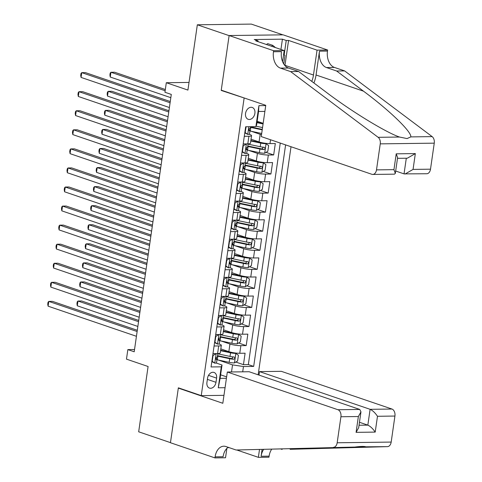 <?xml version="1.0" encoding="UTF-8"?>
<svg xmlns="http://www.w3.org/2000/svg" width="482" height="482" viewBox="0 0 482 482"><rect width="100%" height="100%" fill="white"/><g stroke="black" fill="none" stroke-linecap="round" stroke-linejoin="round"><path stroke-width="0.72" d="M245.549 113.445A6.254 4.549 108.8 0 0 248.206 119.307A6.254 4.549 108.8 0 0 254.894 113.324A6.254 4.549 108.8 0 0 252.243 107.462A6.254 4.549 108.8 0 0 245.549 113.445M282.85 34.843L251.333 24.1L197.331 24.793L229.113 35.632L221.214 90.435L244.946 98.232M258.153 374.809L291.02 146.733M244.103 98.238L201.247 395.632L178.358 387.829L170.465 442.633L138.677 431.8L148.088 366.507L126.477 359.138L127.844 349.607L134.207 351.77L171.291 94.418L164.934 92.249L166.308 82.717L187.92 90.086L197.331 24.793M220.822 348.89L228.848 351.625A7.82 1.344 8.2 0 0 239.771 353.288L245.097 353.216L243.452 364.657L235.825 362.054M221.069 340.973L229.944 344.003A7.82 1.344 8.2 0 0 240.867 345.66L246.2 345.594L238.572 342.991M246.2 345.594L247.844 334.153L242.518 334.225A7.82 1.344 8.2 0 1 231.595 332.562L223.57 329.827M226.317 310.763L234.342 313.499A7.82 1.344 8.2 0 0 245.266 315.156L250.592 315.089L248.947 326.531L241.319 323.928M229.064 291.7L237.09 294.436A7.82 1.344 8.2 0 0 248.013 296.093L253.339 296.026L251.694 307.462L244.067 304.865M231.812 272.637L239.837 275.373A7.82 1.344 8.2 0 0 250.761 277.03L256.087 276.963L254.436 288.399L246.814 285.802M234.559 253.574L242.585 256.31A7.82 1.344 8.2 0 0 253.508 257.966L258.834 257.9L257.183 269.336L249.562 266.739M237.307 234.511L245.332 237.246A7.82 1.344 8.2 0 0 256.255 238.903L261.581 238.837L259.931 250.272L252.309 247.676M240.054 215.448L248.073 218.183A7.82 1.344 8.2 0 0 259.003 219.84L264.329 219.774L262.678 231.209L255.056 228.613M242.801 196.385L250.821 199.12A7.82 1.344 8.2 0 0 261.75 200.777L267.076 200.711L265.425 212.146L257.804 209.55M245.549 177.322L253.568 180.057A7.82 1.344 8.2 0 0 264.491 181.714L269.824 181.648L268.173 193.083L260.551 190.486M248.296 158.259L256.316 160.994A7.82 1.344 8.2 0 0 267.239 162.651L272.571 162.585L270.92 174.02L263.299 171.423M251.044 139.196L259.063 141.931A7.82 1.344 8.2 0 0 269.986 143.588L275.318 143.522L273.668 154.957L266.04 152.36M244.296 136.31L248.899 136.249A7.82 1.344 -171.8 0 0 251.556 135.629A7.82 1.344 -171.8 0 0 249.652 134.442L249.134 134.261M241.548 155.373L246.151 155.312A7.82 1.344 -171.8 0 0 248.808 154.692A7.82 1.344 -171.8 0 0 246.905 153.505L246.386 153.324M238.801 174.436L243.41 174.376A7.82 1.344 -171.8 0 0 246.061 173.755A7.82 1.344 -171.8 0 0 244.157 172.568L243.639 172.387M236.053 193.499L240.663 193.439A7.82 1.344 -171.8 0 0 243.314 192.818A7.82 1.344 -171.8 0 0 241.416 191.631L240.892 191.45M233.306 212.562L237.915 212.502A7.82 1.344 -171.8 0 0 240.566 211.881A7.82 1.344 -171.8 0 0 238.668 210.694L238.144 210.513M230.559 231.625L235.168 231.565A7.82 1.344 -171.8 0 0 237.819 230.944A7.82 1.344 -171.8 0 0 235.921 229.757L235.397 229.577M227.811 250.688L232.42 250.628A7.82 1.344 -171.8 0 0 235.071 250.007A7.82 1.344 -171.8 0 0 233.174 248.82L232.649 248.64M225.064 269.751L229.673 269.691A7.82 1.344 -171.8 0 0 232.324 269.07A7.82 1.344 -171.8 0 0 230.426 267.884L229.902 267.703M222.323 288.814L226.926 288.754A7.82 1.344 -171.8 0 0 229.577 288.14A7.82 1.344 -171.8 0 0 227.679 286.947L227.155 286.766M219.575 307.877L224.178 307.817A7.82 1.344 -171.8 0 0 226.835 307.203A7.82 1.344 -171.8 0 0 224.931 306.01L224.407 305.835M216.828 326.941L221.431 326.88A7.82 1.344 -171.8 0 0 224.088 326.266A7.82 1.344 -171.8 0 0 222.184 325.073L221.666 324.898M215.984 382.31L216.593 378.117A6.061 4.404 108.8 0 0 214.02 372.435A6.061 4.404 108.8 0 0 207.543 378.231L206.935 382.425A6.061 4.404 108.8 0 0 209.507 388.106A6.061 4.404 108.8 0 0 215.984 382.31L207.374 379.376M223.961 395.336L201.247 395.632M264.877 111.396L258.563 111.475L256.641 124.82L255.888 126.633L245.669 126.76L211.056 366.959L221.274 366.832L222.027 365.019L216.171 363.024M255.888 126.633L258.912 105.66L265.721 105.576M231.517 371.965L232.541 364.886L243.464 366.543L253.683 366.41L285.603 144.889M243.464 366.543L242.699 371.821M225.064 387.709L218.256 387.799L221.274 366.832M251.285 131.279L260.166 134.303L259.063 141.931M248.537 150.342L257.418 153.366L256.316 160.994M245.79 169.405L254.671 172.429L253.568 180.057M243.042 188.468L251.923 191.493L250.821 199.12M240.295 207.531L249.176 210.556L248.073 218.183M237.548 226.594L246.429 229.619L245.332 237.246M234.8 245.657L243.681 248.682L242.585 256.31M232.053 264.72L240.934 267.745L239.837 275.373M229.305 283.784L238.186 286.814L237.09 294.436M226.558 302.847L235.439 305.877L234.342 313.499M223.817 321.91L232.692 324.94L231.595 332.562M214.08 346.004L218.683 345.943A7.82 1.344 8.2 0 0 221.34 345.329A7.82 1.344 8.2 0 0 219.437 344.136L218.918 343.961M243.452 364.657L248.338 364.591L280.259 143.07M273.668 154.957L268.341 155.023A7.82 1.344 -171.8 0 1 257.418 153.366M270.92 174.02L265.594 174.092A7.82 1.344 -171.8 0 1 254.671 172.429M268.173 193.083L262.847 193.155A7.82 1.344 -171.8 0 1 251.923 191.493M265.425 212.146L260.099 212.219A7.82 1.344 -171.8 0 1 249.176 210.556M262.678 231.209L257.352 231.282A7.82 1.344 -171.8 0 1 246.429 229.619M259.931 250.272L254.604 250.345A7.82 1.344 -171.8 0 1 243.681 248.682M257.183 269.336L251.857 269.408A7.82 1.344 -171.8 0 1 240.934 267.745M254.436 288.399L249.11 288.471A7.82 1.344 -171.8 0 1 238.186 286.814M251.694 307.462L246.362 307.534A7.82 1.344 -171.8 0 1 235.439 305.877M248.947 326.531L243.615 326.597A7.82 1.344 -171.8 0 1 232.692 324.94M212.978 353.631L217.587 353.571A7.82 1.344 8.2 0 0 220.238 352.951L221.34 345.329M215.725 334.568L220.334 334.508A7.82 1.344 8.2 0 0 222.985 333.887L224.088 326.266M218.473 315.505L223.082 315.445A7.82 1.344 8.2 0 0 225.733 314.824L226.835 307.203M221.22 296.442L225.823 296.382A7.82 1.344 8.2 0 0 228.48 295.761L229.577 288.14M223.967 277.379L228.57 277.319A7.82 1.344 8.2 0 0 231.227 276.698L232.324 269.07M226.715 258.316L231.318 258.256A7.82 1.344 8.2 0 0 233.975 257.635L235.071 250.007M229.462 239.247L234.065 239.193A7.82 1.344 8.2 0 0 236.722 238.572L237.819 230.944M232.21 220.184L236.813 220.129A7.82 1.344 8.2 0 0 239.47 219.509L240.566 211.881M234.957 201.121L239.56 201.066A7.82 1.344 8.2 0 0 242.217 200.446L243.314 192.818M237.704 182.057L242.307 182.003A7.82 1.344 8.2 0 0 244.964 181.383L246.061 173.755M240.452 162.994L245.055 162.934A7.82 1.344 8.2 0 0 247.712 162.32L248.808 154.692M243.199 143.931L247.802 143.871A7.82 1.344 8.2 0 0 250.459 143.256L251.556 135.629M222.027 365.019L220.105 378.364L226.42 378.286M220.617 374.821L226.624 376.87M218.322 360.036L232.541 364.886M189.022 82.428L166.308 82.717M134.526 349.516L127.844 349.607M257.153 121.277L263.16 123.326M248.338 364.591L253.683 366.41M261.521 134.707A7.82 1.344 -171.8 0 1 260.166 134.303M220.105 378.364L218.256 387.799M258.912 105.66L258.563 111.475M221.214 90.435L222.063 90.429M216.075 353.589L213.026 355.583L212.201 361.301L214.845 363.169A5.181 0.892 8.2 0 0 216.532 362.765L217.051 359.138A5.181 0.892 8.2 0 0 216.894 358.873L215.846 358.012M214.845 363.169L211.827 361.645M216.219 353.637A5.181 0.892 8.2 0 0 217.129 353.577M212.917 354.083L213.671 353.619M137.298 330.291L52.436 301.358L48.784 301.407L137.123 331.526M48.098 306.172L47.748 304.166L48.019 302.256L48.784 301.407L48.098 306.172L136.436 336.291M217.858 353.565L217.382 356.855A5.181 0.892 -171.8 0 1 216.635 357.192C215.605 358.042 215.496 358.807 216.304 359.482A5.181 0.892 8.2 0 0 217.051 359.138M213.026 355.583L212.713 355.475M211.887 361.199L212.201 361.301M216.966 359.753A14.954 2.567 -171.8 0 0 217.328 359.825L229.167 362.331A5.181 0.892 -171.8 0 0 234.403 362.922L237.596 360.976L238.421 355.258L235.776 353.39A5.181 0.892 -171.8 0 1 230.541 352.8L220.563 350.691M235.776 353.39L234.132 352.83M234.113 352.824A2.639 0.452 -171.8 0 1 231.493 352.523L220.629 350.227M138.72 320.446L81.627 300.985L77.976 301.033L77.289 305.799L137.852 326.447M217.484 356.126A14.954 2.567 8.2 0 0 217.852 356.204L229.685 358.71A5.181 0.892 8.2 0 0 233.674 359.259C235.114 358.554 235.228 357.789 234.005 356.969A5.181 0.892 -171.8 0 1 230.016 356.421L218.177 353.921A14.954 2.567 -171.8 0 1 217.816 353.842M233.095 356.897L231.842 358.632A2.639 0.452 -171.8 0 1 230.637 358.433L218.804 355.933A12.418 2.133 -171.8 0 1 217.557 355.65M138.539 321.681L77.976 301.033L77.216 301.883L76.939 303.793L77.289 305.799M266.456 44.519L267.715 43.645L272.8 45.38L275.457 47.585M283.657 54.406L284.964 55.496L283.741 63.973M271.541 46.254L272.8 45.38M227.323 372.02L337.93 409.73L359.753 409.447L249.146 371.736L227.323 372.02L222.817 403.283L178.322 388.112L170.447 442.729L214.948 457.9L225.528 457.761L226.883 448.368M259.003 375.098L259.509 371.604L281.331 371.327L391.938 409.037A5.862 3.904 89.3 0 1 394.927 416.056L391.179 442.078A5.862 3.904 89.3 0 1 387.48 446.639L290.098 449.314L366.121 446.916C364.663 446.224 360.898 446.272 354.83 447.061L236.09 450.007L225.919 446.543A13.683 9.104 -90.7 0 0 223.823 446.199A13.683 9.104 -90.7 0 0 215.099 456.852L214.948 457.9M280.602 448.905L282.109 449.417M394.927 416.056L377.484 416.279L375.207 432.101L356.084 432.348L358.367 416.526L340.925 416.749L337.171 442.771L391.179 442.078M354.83 447.061L236.09 450.007M229.149 447.639L227.679 447.664M271.752 449.146A13.683 9.104 -90.7 0 0 269.107 456.159L268.956 457.207L258.37 457.34L259.503 449.483M236.837 450.001L258.37 457.34M179.165 388.1L178.322 388.112M259.509 371.604L370.116 409.314L391.938 409.037M263.672 449.369A13.683 9.104 -90.7 0 0 261.111 456.261L262.1 449.411M333.472 447.332A5.862 3.904 -90.7 0 0 337.171 442.771M340.925 416.749A5.862 3.904 -90.7 0 0 337.93 409.73M387.48 446.639L365.922 446.814M228.161 447.308A13.683 9.104 -90.7 0 0 223.088 456.749L215.099 456.852M359.458 422.28L367.838 425.136L370.116 409.314C372.646 410.459 375.098 412.779 377.484 416.279M375.207 432.101C372.821 428.606 370.363 426.281 367.838 425.136L359.03 425.251M356.084 432.348L358.686 427.667L360.964 411.845L359.753 409.447M358.367 416.526L360.964 411.845M395.668 171.026L404.043 173.882L406.302 158.217M290.622 71.601L298.611 71.499L325.452 91.646C350.715 110.914 385.684 132.345 399.506 137.039L407.067 138.575L410.797 136.894C411.857 132.008 389.516 110.414 363.476 91.158L336.635 71.011L326.465 67.54A13.683 9.104 89.3 0 1 319.488 51.164L327.477 51.062L327.633 50.014L283.133 34.843L229.125 35.535L221.256 90.152L265.757 105.323L261.25 136.587L371.857 174.297A5.862 3.904 -90.7 0 0 372.761 174.442A5.862 3.904 -90.7 0 0 376.496 169.881L380.25 143.859A5.862 3.904 -90.7 0 0 378.147 137.316L290.622 71.601L280.452 68.131A13.683 9.104 89.3 0 1 273.475 51.755L273.625 50.706L229.125 35.535M336.635 71.011L344.63 70.908L334.454 67.438A13.683 9.104 89.3 0 1 327.477 51.062M273.475 51.755L281.464 51.652A13.683 9.104 89.3 0 0 288.441 68.028L298.611 71.499M376.496 169.881L393.939 169.652L396.222 153.83L415.339 153.583L413.062 169.411L430.504 169.182L434.252 143.16L380.25 143.859M410.797 136.894L432.155 136.623L344.63 70.908M273.625 50.706L284.205 50.568L255.731 40.862L258.063 40.831L257.948 41.621M280.94 49.453L282.422 39.169L254.249 39.53L258.063 40.831M282.422 39.169L286.236 40.47L288.567 40.44L317.048 50.146L327.633 50.014M311.806 81.404A21.997 15.984 108.8 0 0 313.463 75.023L317.048 50.146M284.205 50.568L282.603 61.708M313.903 82.976A25.468 18.503 108.8 0 0 316.053 74.993L319.488 51.164M432.155 136.623A5.862 3.904 89.3 0 1 434.252 143.16M430.504 169.182A5.862 3.904 89.3 0 1 426.763 173.749L404.043 173.882M288.567 40.44L284.983 65.317A21.997 15.984 -71.2 0 1 284.946 65.594M284.163 54.828L286.236 40.47M393.939 169.652L395.324 173.412L394.463 174.165L372.761 174.442M396.222 153.83L397.602 157.584L395.324 173.412M415.339 153.583L407.338 158.204L397.493 158.331M413.062 169.411L405.061 174.026M218.816 334.526L215.773 336.52L214.948 342.238L217.593 344.106A5.181 0.892 8.2 0 0 219.28 343.702L219.798 340.075A5.181 0.892 8.2 0 0 219.641 339.81L218.593 338.948M217.593 344.106L214.574 342.582M218.967 334.574A5.181 0.892 8.2 0 0 219.876 334.514M215.659 335.02L216.418 334.556M140.045 311.227L55.183 282.295L51.532 282.344L139.87 312.463M50.845 287.109L50.496 285.103L50.767 283.193L51.532 282.344L50.845 287.109L139.184 317.228M220.605 334.502L220.129 337.792A5.181 0.892 -171.8 0 1 219.382 338.129C218.352 338.979 218.244 339.738 219.051 340.419A5.181 0.892 8.2 0 0 219.798 340.075M215.773 336.52L215.46 336.412M214.635 342.136L214.948 342.238M221.563 315.463L218.521 317.457L217.695 323.175L220.34 325.043A5.181 0.892 8.2 0 0 222.027 324.639L222.545 321.012A5.181 0.892 8.2 0 0 222.389 320.747L221.34 319.885M220.34 325.043L217.322 323.518M221.714 315.511A5.181 0.892 8.2 0 0 222.618 315.451M218.406 315.957L219.165 315.493M142.793 292.164L57.93 263.232L54.279 263.28L142.618 293.399M53.592 268.046L53.243 266.04L53.514 264.13L54.279 263.28L53.592 268.046L141.931 298.165M223.353 315.439L222.877 318.729A5.181 0.892 -171.8 0 1 222.13 319.066C221.099 319.915 220.991 320.675 221.798 321.355A5.181 0.892 8.2 0 0 222.545 321.012M218.521 317.457L218.207 317.349M217.382 323.073L217.695 323.175M224.311 296.4L221.268 298.394L220.443 304.112L223.088 305.98A5.181 0.892 8.2 0 0 224.769 305.57L225.293 301.949A5.181 0.892 8.2 0 0 225.136 301.684L224.088 300.822M223.088 305.98L220.069 304.449M224.461 296.448A5.181 0.892 8.2 0 0 225.365 296.388M221.154 296.894L221.913 296.43M145.54 273.101L60.678 244.169L57.027 244.217L145.365 274.33M56.34 248.983L55.99 246.977L56.261 245.067L57.027 244.217L56.34 248.983L144.678 279.096M226.094 296.376L225.624 299.665A5.181 0.892 -171.8 0 1 224.877 300.003C223.847 300.852 223.738 301.612 224.546 302.292A5.181 0.892 8.2 0 0 225.293 301.949M221.268 298.394L220.955 298.286M220.129 304.009L220.443 304.112M227.058 277.337L224.01 279.331L223.19 285.049L225.835 286.917A5.181 0.892 8.2 0 0 227.516 286.507L228.04 282.886A5.181 0.892 8.2 0 0 227.884 282.621L226.835 281.759M225.835 286.917L222.811 285.386M227.209 277.385A5.181 0.892 8.2 0 0 228.113 277.325M223.901 277.825L224.66 277.367M148.287 254.038L63.425 225.106L59.774 225.154L148.113 255.267M59.087 229.92L58.738 227.914L59.009 226.004L59.774 225.154L59.087 229.92L147.426 260.033M228.842 277.313L228.372 280.602A5.181 0.892 -171.8 0 1 227.625 280.94C226.594 281.789 226.486 282.548 227.293 283.229A5.181 0.892 8.2 0 0 228.04 282.886M224.01 279.331L223.702 279.223M222.877 284.946L223.19 285.049M219.714 340.684A14.954 2.567 -171.8 0 0 220.075 340.762L231.914 343.268A5.181 0.892 -171.8 0 0 237.15 343.859L240.343 341.913L241.169 336.195L238.524 334.327A5.181 0.892 -171.8 0 1 233.288 333.737L223.311 331.628M238.524 334.327L236.879 333.761A2.639 0.452 -171.8 0 1 234.24 333.46L223.377 331.164M141.467 301.383L84.374 281.922L80.723 281.97L80.036 286.736L140.599 307.383M220.232 337.063A14.954 2.567 8.2 0 0 220.599 337.141L232.432 339.647A5.181 0.892 8.2 0 0 236.421 340.196C237.861 339.491 237.975 338.726 236.752 337.906A5.181 0.892 -171.8 0 1 232.764 337.358L220.925 334.857A14.954 2.567 -171.8 0 1 220.563 334.779M235.843 337.834L234.589 339.569A2.639 0.452 -171.8 0 1 233.384 339.37L221.551 336.87A12.418 2.133 -171.8 0 1 220.304 336.587M141.286 302.618L80.723 281.97L79.964 282.82L79.687 284.723L80.036 286.736M222.461 321.621A14.954 2.567 -171.8 0 0 222.823 321.699L234.662 324.205A5.181 0.892 -171.8 0 0 239.897 324.796L243.091 322.85L243.916 317.132L241.271 315.264A5.181 0.892 -171.8 0 1 236.029 314.674L226.058 312.565M241.271 315.264L239.626 314.698A2.639 0.452 -171.8 0 1 236.987 314.397L226.124 312.101M144.214 282.319L87.121 262.859L83.47 262.907L82.784 267.673L143.347 288.32M222.979 318A14.954 2.567 8.2 0 0 223.347 318.078L235.18 320.584A5.181 0.892 8.2 0 0 239.168 321.132C240.608 320.428 240.723 319.662 239.5 318.843A5.181 0.892 -171.8 0 1 235.511 318.295L223.672 315.794A14.954 2.567 -171.8 0 1 223.311 315.716M238.59 318.771L237.337 320.506A2.639 0.452 -171.8 0 1 236.132 320.307L224.299 317.807A12.418 2.133 -171.8 0 1 223.052 317.524M144.034 283.555L83.47 262.907L82.705 263.756L82.434 265.66L82.784 267.673M225.208 302.557A14.954 2.567 -171.8 0 0 225.57 302.636L237.403 305.142A5.181 0.892 -171.8 0 0 242.645 305.733L245.838 303.787L246.663 298.069L244.019 296.201A5.181 0.892 -171.8 0 1 238.777 295.611L228.805 293.502M244.019 296.201L242.374 295.635M242.356 295.635A2.639 0.452 -171.8 0 1 239.735 295.333L228.872 293.038M146.962 263.256L89.869 243.796L86.218 243.844L85.531 248.61L146.094 269.257M225.727 298.936A14.954 2.567 8.2 0 0 226.094 299.015L237.927 301.521A5.181 0.892 8.2 0 0 241.916 302.069C243.356 301.364 243.464 300.599 242.247 299.78A5.181 0.892 -171.8 0 1 238.259 299.232L226.42 296.725A14.954 2.567 -171.8 0 1 226.058 296.653M241.337 299.708L240.084 301.443A2.639 0.452 -171.8 0 1 238.879 301.244L227.046 298.744A12.418 2.133 -171.8 0 1 225.799 298.46M146.781 264.491L86.218 243.844L85.453 244.693L85.181 246.597L85.531 248.61M227.956 283.494A14.954 2.567 -171.8 0 0 228.317 283.573L240.15 286.079A5.181 0.892 -171.8 0 0 245.392 286.663L248.585 284.723L249.411 279.006L246.766 277.132A5.181 0.892 -171.8 0 1 241.524 276.548L231.553 274.439M246.766 277.132L245.121 276.572M245.103 276.572A2.639 0.452 -171.8 0 1 242.482 276.27L231.619 273.975M149.709 244.193L92.616 224.733L88.965 224.775L88.278 229.54L148.842 250.194M228.474 279.873A14.954 2.567 8.2 0 0 228.842 279.952L240.675 282.458A5.181 0.892 8.2 0 0 244.663 283.006C246.103 282.301 246.212 281.536 244.989 280.717A5.181 0.892 -171.8 0 1 241.006 280.169L229.167 277.662A14.954 2.567 -171.8 0 1 228.805 277.59M244.085 280.645L242.832 282.38A2.639 0.452 -171.8 0 1 241.627 282.181L229.793 279.674A12.418 2.133 -171.8 0 1 228.546 279.397M149.528 245.422L88.965 224.775L88.2 225.63L87.929 227.534L88.278 229.54M229.806 258.274L226.757 260.268L225.938 265.986L228.576 267.853A5.181 0.892 8.2 0 0 230.263 267.444L230.788 263.823A5.181 0.892 8.2 0 0 230.631 263.558L229.583 262.69M228.576 267.853L225.558 266.323M229.95 258.322A5.181 0.892 8.2 0 0 230.86 258.262M226.648 258.762L227.408 258.304M151.035 234.975L66.173 206.043L62.521 206.091L150.86 236.204M61.835 210.857L61.485 208.851L61.756 206.941L62.521 206.091L61.835 210.857L150.173 240.97M231.589 258.25L231.119 261.539A5.181 0.892 -171.8 0 1 230.372 261.877C229.342 262.726 229.233 263.485 230.041 264.166A5.181 0.892 8.2 0 0 230.788 263.823M226.757 260.268L226.45 260.16M225.624 265.877L225.938 265.986M230.697 264.431A14.954 2.567 -171.8 0 0 231.065 264.51L242.898 267.016A5.181 0.892 -171.8 0 0 248.14 267.6L251.333 265.66L252.158 259.943L249.513 258.069A5.181 0.892 -171.8 0 1 244.272 257.484L234.3 255.376M249.513 258.069L247.869 257.509M247.85 257.509A2.639 0.452 -171.8 0 1 245.224 257.207L234.366 254.912M152.451 225.13L95.364 205.669L91.713 205.712L91.026 210.477L151.589 231.125M231.221 260.81A14.954 2.567 8.2 0 0 231.583 260.889L243.422 263.395A5.181 0.892 8.2 0 0 247.411 263.943C248.851 263.238 248.959 262.473 247.736 261.654A5.181 0.892 -171.8 0 1 243.753 261.105L231.914 258.599A14.954 2.567 -171.8 0 1 231.553 258.521M246.832 261.581L245.579 263.317A2.639 0.452 -171.8 0 1 244.374 263.118L232.541 260.611A12.418 2.133 -171.8 0 1 231.288 260.334M152.276 226.359L91.713 205.712L90.947 206.567L90.676 208.471L91.026 210.477M232.553 239.211L229.504 241.205L228.685 246.923L231.324 248.79A5.181 0.892 8.2 0 0 233.011 248.381L233.535 244.76A5.181 0.892 8.2 0 0 233.378 244.495L232.33 243.627M231.324 248.79L228.305 247.26M232.698 239.259A5.181 0.892 8.2 0 0 233.607 239.199M229.396 239.699L230.155 239.241M153.782 215.912L68.92 186.98L65.269 187.028L153.607 217.141M64.582 191.794L64.227 189.788L64.504 187.878L65.269 187.028L64.582 191.794L152.921 221.907M234.336 239.186L233.866 242.47A5.181 0.892 -171.8 0 1 233.113 242.814C232.089 243.663 231.981 244.422 232.788 245.103A5.181 0.892 8.2 0 0 233.535 244.76M229.504 241.205L229.197 241.096M228.372 246.814L228.685 246.923M233.445 245.368A14.954 2.567 -171.8 0 0 233.812 245.446L245.645 247.953A5.181 0.892 -171.8 0 0 250.887 248.537L254.08 246.597L254.906 240.88L252.261 239.006A5.181 0.892 -171.8 0 1 247.019 238.421L237.048 236.313M252.261 239.006L250.616 238.445A2.639 0.452 -171.8 0 1 247.971 238.144L237.114 235.849M155.198 206.067L98.111 186.606L94.46 186.648L93.773 191.414L154.336 212.062M233.969 241.747A14.954 2.567 8.2 0 0 234.33 241.825L246.169 244.326A5.181 0.892 8.2 0 0 250.158 244.88C251.598 244.175 251.706 243.41 250.483 242.591A5.181 0.892 -171.8 0 1 246.501 242.042L234.662 239.536A14.954 2.567 -171.8 0 1 234.3 239.458M249.58 242.518L248.326 244.254A2.639 0.452 -171.8 0 1 247.121 244.055L235.288 241.548A12.418 2.133 -171.8 0 1 234.035 241.271M155.023 207.296L94.46 186.648L93.695 187.504L93.424 189.408L93.773 191.414M235.3 220.147L232.252 222.142L231.432 227.859L234.071 229.727A5.181 0.892 8.2 0 0 235.758 229.318L236.282 225.697A5.181 0.892 8.2 0 0 236.126 225.431L235.077 224.564M234.071 229.727L231.053 228.197M235.445 220.196A5.181 0.892 8.2 0 0 236.355 220.135M232.143 220.636L232.902 220.178M156.53 196.849L71.661 167.917L68.016 167.965L156.349 198.078M67.329 172.731L66.974 170.718L67.251 168.814L68.016 167.965L67.329 172.731L155.668 202.844M237.084 220.123L236.614 223.407A5.181 0.892 -171.8 0 1 235.861 223.75C234.836 224.6 234.728 225.359 235.535 226.04A5.181 0.892 8.2 0 0 236.282 225.697M232.252 222.142L231.944 222.033M231.119 227.751L231.432 227.859M236.192 226.305A14.954 2.567 -171.8 0 0 236.56 226.383L248.393 228.89A5.181 0.892 -171.8 0 0 253.634 229.474L256.828 227.534L257.653 221.816L255.008 219.943A5.181 0.892 -171.8 0 1 249.766 219.358L239.795 217.249M255.008 219.943L253.363 219.382A2.639 0.452 -171.8 0 1 250.718 219.081L239.861 216.786M157.945 187.004L100.859 167.543L97.207 167.585L96.52 172.351L157.084 192.999M236.716 222.684A14.954 2.567 8.2 0 0 237.078 222.762L248.917 225.263A5.181 0.892 8.2 0 0 252.905 225.817C254.345 225.112 254.454 224.347 253.231 223.528A5.181 0.892 -171.8 0 1 249.248 222.979L237.409 220.473A14.954 2.567 -171.8 0 1 237.048 220.395M252.321 223.455L251.074 225.19A2.639 0.452 -171.8 0 1 249.869 224.992L238.036 222.485A12.418 2.133 -171.8 0 1 236.783 222.208M157.771 188.233L97.207 167.585L96.442 168.441L96.171 170.345L96.52 172.351M238.048 201.084L234.999 203.079L234.174 208.796L236.819 210.664A5.181 0.892 8.2 0 0 238.506 210.254L239.03 206.633A5.181 0.892 8.2 0 0 238.867 206.368L237.819 205.501M236.819 210.664L233.8 209.134M238.192 201.133A5.181 0.892 8.2 0 0 239.102 201.072M234.891 201.572L235.65 201.115M159.277 177.786L74.409 148.854L70.764 148.902L159.096 179.015M70.077 153.668L69.721 151.655L69.998 149.751L70.764 148.902L70.077 153.668L158.409 183.781M239.831 201.06L239.361 204.344A5.181 0.892 -171.8 0 1 238.608 204.687C237.584 205.537 237.475 206.296 238.283 206.977A5.181 0.892 8.2 0 0 239.03 206.633M234.999 203.079L234.692 202.97M233.866 208.688L234.174 208.796M238.939 207.242A14.954 2.567 -171.8 0 0 239.307 207.32L251.14 209.827A5.181 0.892 -171.8 0 0 256.382 210.411L259.575 208.471L260.401 202.747L257.756 200.88A5.181 0.892 -171.8 0 1 252.514 200.295L242.542 198.18M257.756 200.88L256.105 200.319A2.639 0.452 -171.8 0 1 253.466 200.018L242.609 197.722M160.693 167.941L103.606 148.48L99.955 148.522L99.268 153.288L159.831 173.936M239.464 203.621A14.954 2.567 8.2 0 0 239.825 203.699L251.664 206.2A5.181 0.892 8.2 0 0 255.653 206.754C257.093 206.049 257.201 205.284 255.978 204.464A5.181 0.892 -171.8 0 1 251.996 203.916L240.157 201.41A14.954 2.567 -171.8 0 1 239.795 201.331M255.068 204.392L253.821 206.127A2.639 0.452 -171.8 0 1 252.616 205.928L240.777 203.422A12.418 2.133 -171.8 0 1 239.53 203.145M160.518 169.17L99.955 148.522L99.19 149.378L98.918 151.282L99.268 153.288M240.795 182.021L237.747 184.016L236.921 189.733L239.566 191.601A5.181 0.892 8.2 0 0 241.253 191.191L241.777 187.57A5.181 0.892 8.2 0 0 241.615 187.305L240.566 186.438M239.566 191.601L236.548 190.071M240.94 182.069A5.181 0.892 8.2 0 0 241.85 182.003M237.638 182.509L238.397 182.051M162.024 158.723L77.156 129.791L73.511 129.839L161.844 159.952M72.824 134.605L72.469 132.592L72.746 130.688L73.511 129.839L72.824 134.605L161.157 164.717M242.579 181.997L242.109 185.281A5.181 0.892 -171.8 0 1 241.355 185.624C240.331 186.474 240.223 187.233 241.03 187.914A5.181 0.892 8.2 0 0 241.777 187.57M237.747 184.016L237.439 183.907M236.614 189.625L236.921 189.733M241.687 188.179A14.954 2.567 -171.8 0 0 242.054 188.257L253.887 190.764A5.181 0.892 -171.8 0 0 259.129 191.348L262.322 189.408L263.148 183.684L260.503 181.816A5.181 0.892 -171.8 0 1 255.261 181.226L245.29 179.117M260.503 181.816L258.852 181.256M258.84 181.256A2.639 0.452 -171.8 0 1 256.213 180.955L245.356 178.659M163.44 148.878L106.353 129.411L102.702 129.459L102.015 134.225L162.579 154.873M242.211 184.558A14.954 2.567 8.2 0 0 242.573 184.636L254.412 187.137A5.181 0.892 8.2 0 0 258.394 187.691C259.84 186.986 259.949 186.221 258.726 185.401A5.181 0.892 -171.8 0 1 254.737 184.853L242.904 182.347A14.954 2.567 -171.8 0 1 242.542 182.268M257.816 185.323L256.569 187.064A2.639 0.452 -171.8 0 1 255.364 186.865L243.524 184.359A12.418 2.133 -171.8 0 1 242.277 184.082M163.265 150.107L102.702 129.459L101.937 130.315L101.666 132.219L102.015 134.225M243.543 162.958L240.494 164.952L239.668 170.67L242.313 172.538A5.181 0.892 8.2 0 0 244 172.128L244.525 168.507A5.181 0.892 8.2 0 0 244.362 168.242L243.314 167.375M242.313 172.538L239.295 171.008M243.687 163.006A5.181 0.892 8.2 0 0 244.597 162.94M240.385 163.446L241.139 162.988M164.772 139.66L79.904 110.727L76.258 110.776L164.591 140.889M75.572 115.541L75.216 113.529L75.493 111.625L76.258 110.776L75.572 115.541L163.904 145.654M245.326 162.934L244.85 166.218A5.181 0.892 -171.8 0 1 244.103 166.561C243.079 167.405 242.97 168.17 243.778 168.851A5.181 0.892 8.2 0 0 244.525 168.507M240.494 164.952L240.187 164.844M239.361 170.562L239.668 170.67M244.434 169.116A14.954 2.567 -171.8 0 0 244.802 169.194L256.635 171.694A5.181 0.892 -171.8 0 0 261.871 172.285L265.07 170.345L265.889 164.621L263.244 162.753A5.181 0.892 -171.8 0 1 258.009 162.163L248.037 160.054M263.244 162.753L261.599 162.193M261.581 162.193A2.639 0.452 -171.8 0 1 258.961 161.892L248.103 159.596M166.188 129.815L109.101 110.348L105.45 110.396L104.763 115.162L165.326 135.81M244.958 165.495A14.954 2.567 8.2 0 0 245.32 165.573L257.159 168.073A5.181 0.892 8.2 0 0 261.142 168.628C262.588 167.923 262.696 167.158 261.473 166.338A5.181 0.892 -171.8 0 1 257.484 165.79L245.651 163.284A14.954 2.567 -171.8 0 1 245.29 163.205M260.563 166.26L259.316 168.001A2.639 0.452 -171.8 0 1 258.111 167.802L246.272 165.296A12.418 2.133 -171.8 0 1 245.025 165.019M166.013 131.044L105.45 110.396L104.684 111.252L104.407 113.156L104.763 115.162M246.29 143.895L243.241 145.889L242.416 151.607L245.061 153.475A5.181 0.892 8.2 0 0 246.748 153.065L247.272 149.444A5.181 0.892 8.2 0 0 247.109 149.179L246.061 148.311M245.061 153.475L242.042 151.944M246.435 143.943A5.181 0.892 8.2 0 0 247.344 143.877M243.133 144.383L243.886 143.925M167.519 120.596L82.651 91.664L79.006 91.707L167.338 121.826M78.319 96.472L77.964 94.466L78.241 92.562L79.006 91.707L78.319 96.472L166.652 126.591M248.073 143.871L247.597 147.155A5.181 0.892 -171.8 0 1 246.85 147.498C245.826 148.342 245.718 149.107 246.519 149.788A5.181 0.892 8.2 0 0 247.272 149.444M243.241 145.889L242.934 145.781M242.109 151.499L242.416 151.607M247.182 150.053A14.954 2.567 -171.8 0 0 247.549 150.131L259.382 152.631A5.181 0.892 -171.8 0 0 264.618 153.222L267.817 151.282L268.637 145.558L265.992 143.69A5.181 0.892 -171.8 0 1 260.756 143.1L250.785 140.991M265.992 143.69L264.347 143.13M264.329 143.13A2.639 0.452 -171.8 0 1 261.708 142.829L250.851 140.533M168.935 110.752L111.842 91.285L108.197 91.333L107.51 96.099L168.073 116.746M247.706 146.432A14.954 2.567 8.2 0 0 248.067 146.51L259.906 149.01A5.181 0.892 8.2 0 0 263.889 149.559C265.335 148.854 265.443 148.095 264.22 147.275A5.181 0.892 -171.8 0 1 260.232 146.727L248.399 144.22A14.954 2.567 -171.8 0 1 248.031 144.142M263.311 147.197L262.063 148.938A2.639 0.452 -171.8 0 1 260.858 148.739L249.019 146.233A12.418 2.133 -171.8 0 1 247.772 145.956M168.76 111.981L108.197 91.333L107.432 92.189L107.155 94.092L107.51 96.099M246.097 126.754L245.163 132.544L247.808 134.412A5.181 0.892 8.2 0 0 249.495 134.002L250.019 130.381A5.181 0.892 8.2 0 0 249.857 130.116L248.808 129.248M247.808 134.412L244.79 132.881M170.267 101.533L85.398 72.601L81.753 72.643L170.086 102.762M81.066 77.409L80.711 75.403L80.988 73.499L81.753 72.643L81.066 77.409L169.399 107.528M250.55 126.7L250.345 128.091A5.181 0.892 -171.8 0 1 249.598 128.435C248.573 129.278 248.465 130.044 249.266 130.724A5.181 0.892 8.2 0 0 250.019 130.381M244.856 132.436L245.163 132.544M263.136 123.482L257.02 122.193M263.07 123.946L256.954 122.657M261.696 133.478L250.291 131.068A14.954 2.567 -171.8 0 1 249.929 130.99M165.326 89.519L114.589 72.222L110.944 72.27L110.258 77.036L170.821 97.683M250.453 127.369A14.954 2.567 8.2 0 0 250.815 127.447L262.22 129.857M262.286 129.393L251.767 127.17A12.418 2.133 -171.8 0 1 250.52 126.893M262.551 127.567L256.069 126.2M165.151 90.749L110.944 72.27L110.179 73.125L109.902 75.029L110.258 77.036M229.944 344.003L228.848 351.625M240.867 345.66L239.771 353.288M270.541 139.756L269.986 143.588M268.341 155.023L267.239 162.651M265.594 174.092L264.491 181.714M262.847 193.155L261.75 200.777M260.099 212.219L259.003 219.84M257.352 231.282L256.255 238.903M254.604 250.345L253.508 257.966M251.857 269.408L250.761 277.03M249.11 288.471L248.013 296.093M246.362 307.534L245.266 315.156M243.615 326.597L242.518 334.225M218.683 345.943L217.587 353.571M221.431 326.88L220.334 334.508M224.178 307.817L223.082 315.445M226.926 288.754L225.823 296.382M229.673 269.691L228.57 277.319M232.42 250.628L231.318 258.256M235.168 231.565L234.065 239.193M237.915 212.502L236.813 220.129M240.663 193.439L239.56 201.066M243.41 174.376L242.307 182.003M246.151 155.312L245.055 162.934M248.899 136.249L247.802 143.871M208.519 375.364L216.593 378.117M216.141 353.686L214.779 363.127M234.481 362.874L235.843 353.433M218.177 353.921L218.232 353.547M217.328 359.825L217.852 356.204M230.016 356.421L230.541 352.8M229.167 362.331L229.685 358.71M231.842 358.632L233.674 359.259M261.111 456.261L269.107 456.159M311.968 448.597L310.553 448.115M326.465 67.54L334.454 67.438M288.441 68.028L280.452 68.131M378.147 137.316L399.506 137.039M363.476 91.158L316.053 74.993M284.983 65.317L313.463 75.023M218.888 334.622L217.527 344.064M221.63 315.559L220.274 325.001M224.377 296.496L223.021 305.937M227.124 277.433L225.769 286.874M237.228 343.811L238.59 334.369M220.925 334.857L220.979 334.484M220.075 340.762L220.599 337.141M232.764 337.358L233.288 333.737M231.914 343.268L232.432 339.647M234.589 339.569L236.421 340.196M239.976 324.748L241.337 315.306M223.672 315.794L223.726 315.421M222.823 321.699L223.347 318.078M235.511 318.295L236.029 314.674M234.662 324.205L235.18 320.584M237.337 320.506L239.168 321.132M242.723 305.684L244.085 296.243M226.42 296.725L226.474 296.358M225.57 302.636L226.094 299.015M238.259 299.232L238.777 295.611M237.403 305.142L237.927 301.521M240.084 301.443L241.916 302.069M245.471 286.615L246.832 277.18M229.167 277.662L229.221 277.295M228.317 283.573L228.842 279.952M241.006 280.169L241.524 276.548M240.15 286.079L240.675 282.458M242.832 282.38L244.663 283.006M229.872 258.37L228.516 267.805M248.218 267.552L249.58 258.117M231.914 258.599L231.969 258.232M231.065 264.51L231.583 260.889M243.753 261.105L244.272 257.484M242.898 267.016L243.422 263.395M245.579 263.317L247.411 263.943M232.619 239.307L231.264 248.742M250.965 248.489L252.327 239.054M234.662 239.536L234.716 239.168M233.812 245.446L234.33 241.825M246.501 242.042L247.019 238.421M245.645 247.953L246.169 244.326M248.326 244.254L250.158 244.88M235.367 220.244L234.005 229.679M253.713 229.426L255.074 219.991M237.409 220.473L237.463 220.105M236.56 226.383L237.078 222.762M249.248 222.979L249.766 219.358M248.393 228.89L248.917 225.263M251.074 225.19L252.905 225.817M238.114 201.181L236.752 210.616M256.46 210.363L257.822 200.928M240.157 201.41L240.211 201.042M239.307 207.32L239.825 203.699M251.996 203.916L252.514 200.295M251.14 209.827L251.664 206.2M253.821 206.127L255.653 206.754M240.861 182.118L239.5 191.553M259.208 191.3L260.569 181.865M242.904 182.347L242.958 181.979M242.054 188.257L242.573 184.636M254.737 184.853L255.261 181.226M253.887 190.764L254.412 187.137M256.569 187.064L258.394 187.691M243.609 163.055L242.247 172.49M261.955 172.237L263.317 162.802M245.651 163.284L245.706 162.916M244.802 169.194L245.32 165.573M257.484 165.79L258.009 162.163M256.635 171.694L257.159 168.073M259.316 168.001L261.142 168.628M246.356 143.991L244.995 153.427M264.702 153.174L266.058 143.738M248.399 144.22L248.453 143.853M247.549 150.131L248.067 146.51M260.232 146.727L260.756 143.1M259.382 152.631L259.906 149.01M262.063 148.938L263.889 149.559M248.845 126.724L247.742 134.364M250.291 131.068L250.815 127.447"/></g></svg>
